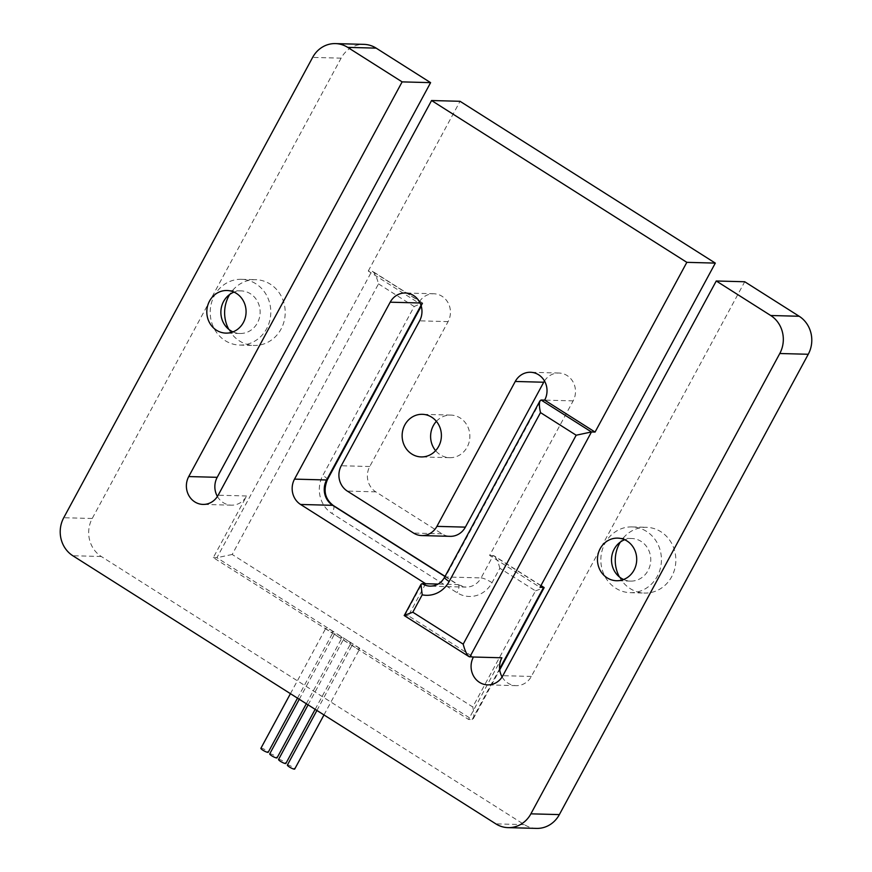 <?xml version="1.0" encoding="UTF-8"?>
<svg xmlns="http://www.w3.org/2000/svg" width="872" height="872" viewBox="0 0 872 872"><rect width="100%" height="100%" fill="white"/><g stroke="black" fill="none" stroke-linecap="round" stroke-linejoin="round"><path stroke-width="0.65" stroke-dasharray="4.36 3.27" d="M357.607 647.013A4.175 0.785 -151.6 0 1 359.646 648.953A4.175 0.785 -151.6 0 1 354.359 646.926A4.175 0.785 -151.6 0 1 352.31 644.986A4.175 0.785 -151.6 0 1 357.607 647.013M287.378 765.071A4.175 0.785 -151.6 0 1 292.676 767.098A4.175 0.785 -151.6 0 1 294.714 769.039M348.778 641.421A4.175 0.785 -151.6 0 1 350.817 643.362A4.175 0.785 -151.6 0 1 345.53 641.334A4.175 0.785 -151.6 0 1 343.481 639.394A4.175 0.785 -151.6 0 1 348.778 641.421M278.55 759.479A4.175 0.785 -151.6 0 1 283.847 761.507A4.175 0.785 -151.6 0 1 285.885 763.447M331.12 630.227A4.175 0.785 -151.6 0 1 333.169 632.167A4.175 0.785 -151.6 0 1 327.872 630.14A4.175 0.785 -151.6 0 1 325.834 628.2A4.175 0.785 -151.6 0 1 331.12 630.227M260.902 748.285A4.175 0.785 -151.6 0 1 266.189 750.312A4.175 0.785 -151.6 0 1 268.238 752.253M339.949 635.819A4.175 0.785 -151.6 0 1 341.988 637.759A4.175 0.785 -151.6 0 1 336.701 635.732A4.175 0.785 -151.6 0 1 334.652 633.791A4.175 0.785 -151.6 0 1 339.949 635.819M269.731 753.877A4.175 0.785 -151.6 0 1 275.018 755.904A4.175 0.785 -151.6 0 1 277.067 757.844M646.501 531.386A32.896 30.302 -88.5 0 0 632.026 526.917A32.896 30.302 -88.5 0 0 602.018 550.832A32.896 30.302 -88.5 0 0 615.774 588.219A32.896 30.302 -88.5 0 0 630.249 592.677A32.896 30.302 -88.5 0 0 660.257 568.773A32.896 30.302 -88.5 0 0 646.501 531.386M619.414 576.948A32.896 30.302 -88.5 0 0 630.183 588.611A32.896 30.302 -88.5 0 0 644.67 593.069A32.896 30.302 -88.5 0 0 674.666 569.154A32.896 30.302 -88.5 0 0 660.922 531.767A32.896 30.302 -88.5 0 0 646.435 527.309A32.896 30.302 -88.5 0 0 620.352 542.046M255.867 283.771A32.896 30.302 -88.5 0 0 241.391 279.312A32.896 30.302 -88.5 0 0 211.384 303.227A32.896 30.302 -88.5 0 0 225.14 340.614A32.896 30.302 -88.5 0 0 239.615 345.072A32.896 30.302 -88.5 0 0 269.622 321.158A32.896 30.302 -88.5 0 0 255.867 283.771M228.78 329.333A32.896 30.302 -88.5 0 0 239.549 340.996A32.896 30.302 -88.5 0 0 254.035 345.454A32.896 30.302 -88.5 0 0 284.032 321.539A32.896 30.302 -88.5 0 0 270.287 284.152A32.896 30.302 -88.5 0 0 255.801 279.694A32.896 30.302 -88.5 0 0 229.718 294.431M623.578 579.499A21.31 19.631 -88.5 0 0 630.565 581.101A21.31 19.631 -88.5 0 0 650 565.612A21.31 19.631 -88.5 0 0 641.094 541.392A21.31 19.631 -88.5 0 0 631.71 538.504A21.31 19.631 -88.5 0 0 624.646 539.724M232.944 331.894A21.31 19.631 -88.5 0 0 239.931 333.496A21.31 19.631 -88.5 0 0 259.365 317.997A21.31 19.631 -88.5 0 0 250.46 293.777A21.31 19.631 -88.5 0 0 241.075 290.888A21.31 19.631 -88.5 0 0 234.012 292.109M436.392 421.34A21.31 19.631 91.5 0 1 450.813 415.083A21.31 19.631 91.5 0 1 460.187 417.971A21.31 19.631 91.5 0 1 469.103 442.191A21.31 19.631 91.5 0 1 449.658 457.691A21.31 19.631 91.5 0 1 440.284 454.792A21.31 19.631 91.5 0 1 435.608 450.661M419.41 301.69A18.53 17.069 91.5 0 1 433.875 293.766A18.53 17.069 91.5 0 1 448.088 321.615L369.739 466.52A18.53 17.069 -88.5 0 0 375.788 491.852L442.006 533.827A18.53 17.069 -88.5 0 0 450.159 536.335M544.477 380.966A18.53 17.069 91.5 0 1 558.93 373.031A18.53 17.069 91.5 0 1 573.144 400.88L489.606 555.399L539.997 587.336M425.645 583.728L408.325 615.752L473.431 657.019M421.023 305.353L422.266 303.053L414.178 306.497L322.847 475.414A27.795 25.604 -88.5 0 0 331.927 513.423L456.993 592.698A27.795 25.604 -88.5 0 0 492.048 582.67L499.841 568.261L535.517 590.878L472.755 706.963L232.192 554.472L378.503 283.88C376.813 277.351 374.862 273.187 372.649 271.388L368.267 271.018L418.658 302.955M368.267 271.018L460.035 101.294M501.901 657.793L468.569 719.433L213.302 557.622L246.634 495.983L218.164 495.209M502.108 676.944A18.53 17.069 -88.5 0 0 516.115 685.643A18.53 17.069 -88.5 0 0 531.331 676.443L744.732 281.754M536.542 828.4A27.795 25.604 91.5 0 1 524.301 824.629L101.294 556.5A27.795 25.604 91.5 0 1 92.214 518.491L341.115 58.162A27.795 25.604 91.5 0 1 363.929 44.363M217.411 496.484A18.53 17.069 -88.5 0 0 231.418 505.171A18.53 17.069 -88.5 0 0 246.634 495.983M232.192 554.472L216.899 557.72L213.302 557.622M472.755 706.963C474.03 712.631 474.194 716.566 473.245 718.779L472.177 719.531L468.569 719.433M499.841 568.261C498.152 561.732 496.201 557.568 493.988 555.769L489.606 555.399M499.612 668.791L472.177 719.531L216.899 557.72L371.875 271.116L422.266 303.053L420.097 302.998M535.517 590.878L544.128 587.673M404.237 615.567L408.325 615.752M448.088 321.615L419.617 320.842M573.144 400.88L544.673 400.117M524.301 824.629L495.83 823.866M101.294 556.5L72.823 555.737M92.214 518.491L63.743 517.728M341.115 58.162L312.645 57.399M531.331 676.443L502.861 675.68M442.006 533.827L413.535 533.054M540.88 585.712L493.203 555.497L481.093 577.907L445.407 576.948L541.076 400.019M492.048 582.67A9.265 1.733 -151.6 0 0 481.093 577.907A18.53 17.069 91.5 0 1 465.877 587.107A18.53 17.069 91.5 0 1 457.713 584.6L438.115 584.066M444.982 576.523L457.713 584.6A9.265 3.161 -57.6 0 1 458.345 584.774L465.877 587.107L430.201 586.148A18.53 17.069 -88.5 0 0 445.407 576.948A9.265 1.733 28.4 0 0 444.611 577.21M369.739 466.52L341.268 465.746M375.788 491.852L347.318 491.089M378.503 283.88L414.178 306.497M445.069 576.359L458.345 584.774A9.265 3.161 -57.6 0 1 456.993 592.698M333.289 505.498A9.265 3.161 -57.6 0 1 331.927 513.423M327.392 479.731A9.265 1.733 28.4 0 0 322.847 475.414M469.834 656.932L404.728 615.654L422.037 583.63M323.97 714.931L359.646 648.953M316.918 710.451L352.31 644.986M315.152 709.339L350.817 643.362M308.089 704.859L343.481 639.394M297.494 698.145L333.169 632.167M290.43 693.665L325.834 628.2M306.323 703.737L341.988 637.759M299.26 699.268L334.652 633.791M630.249 592.677L644.67 593.069M632.026 526.917L646.435 527.309M239.615 345.072L254.035 345.454M241.391 279.312L255.801 279.694M631.71 538.504L617.659 538.122M630.565 581.101L616.504 580.73M241.075 290.888L227.014 290.507M239.931 333.496L225.87 333.115M450.813 415.083L422.342 414.309M449.658 457.691L421.187 456.917M433.875 293.766L405.404 292.992M558.93 373.031L530.459 372.268M231.418 505.171L202.947 504.408M516.115 685.643L487.644 684.869M540.967 585.548L493.988 555.769M473.245 718.779L499.721 669.805M422.789 303.293L421.252 306.127M422.746 303.14L372.649 271.388"/><path stroke-width="1.31" d="M323.97 714.931L294.714 769.039A4.175 0.785 -151.6 0 1 289.428 767.011A4.175 0.785 -151.6 0 1 287.378 765.071L316.918 710.451M315.152 709.339L285.885 763.447A4.175 0.785 -151.6 0 1 280.599 761.419A4.175 0.785 -151.6 0 1 278.55 759.479L308.089 704.859M297.494 698.145L268.238 752.253A4.175 0.785 -151.6 0 1 262.941 750.225A4.175 0.785 -151.6 0 1 260.902 748.285L290.43 693.665M306.323 703.737L277.067 757.844A4.175 0.785 -151.6 0 1 271.77 755.817A4.175 0.785 -151.6 0 1 269.731 753.877L299.26 699.268M620.352 542.046A32.896 30.302 -88.5 0 0 619.414 576.948M229.718 294.431A32.896 30.302 -88.5 0 0 228.78 329.333M607.13 577.842A21.31 19.631 91.5 0 1 598.214 553.611A21.31 19.631 91.5 0 1 617.659 538.122A21.31 19.631 91.5 0 1 627.033 541.011A21.31 19.631 91.5 0 1 635.95 565.23A21.31 19.631 91.5 0 1 616.504 580.73A21.31 19.631 91.5 0 1 607.13 577.842M624.646 539.724A21.31 19.631 -88.5 0 0 611.599 557.818A21.31 19.631 -88.5 0 0 621.18 578.212A21.31 19.631 -88.5 0 0 623.578 579.499M216.485 330.226A21.31 19.631 91.5 0 1 207.58 305.996A21.31 19.631 91.5 0 1 227.014 290.507A21.31 19.631 91.5 0 1 236.399 293.395A21.31 19.631 91.5 0 1 245.315 317.615A21.31 19.631 91.5 0 1 225.87 333.115A21.31 19.631 91.5 0 1 216.485 330.226M234.012 292.109A21.31 19.631 -88.5 0 0 220.965 310.214A21.31 19.631 -88.5 0 0 230.546 330.597A21.31 19.631 -88.5 0 0 232.944 331.894M435.608 450.661A21.31 19.631 91.5 0 1 436.392 421.34M411.813 454.029A21.31 19.631 91.5 0 1 402.897 429.809A21.31 19.631 91.5 0 1 422.342 414.309A21.31 19.631 91.5 0 1 431.716 417.208A21.31 19.631 91.5 0 1 440.633 441.428A21.31 19.631 91.5 0 1 421.187 456.917A21.31 19.631 91.5 0 1 411.813 454.029M420.98 584.382L422.037 583.63L425.645 583.728L300.578 504.463A18.53 17.069 91.5 0 1 294.518 479.12L390.187 302.192A18.53 17.069 91.5 0 1 405.404 292.992A18.53 17.069 91.5 0 1 419.617 320.842L341.268 465.746A18.53 17.069 -88.5 0 0 347.318 491.089L413.535 533.054A18.53 17.069 -88.5 0 0 421.688 535.572A18.53 17.069 -88.5 0 0 436.905 526.372L515.254 381.467A18.53 17.069 91.5 0 1 530.459 372.268A18.53 17.069 91.5 0 1 544.673 400.117L595.064 432.065L686.842 262.341L431.564 100.531L218.164 495.209A18.53 17.069 -88.5 0 1 202.947 504.408A18.53 17.069 -88.5 0 1 188.734 476.559L402.134 81.881L347.699 47.371A27.795 25.604 91.5 0 0 335.458 43.6A27.795 25.604 91.5 0 0 312.645 57.399L63.743 517.728A27.795 25.604 91.5 0 0 72.823 555.737L495.83 823.866A27.795 25.604 91.5 0 0 508.071 827.637A27.795 25.604 91.5 0 0 530.885 813.838L779.786 353.509A27.795 25.604 91.5 0 0 770.706 315.5L716.261 280.991L502.861 675.68A18.53 17.069 -88.5 0 1 487.644 684.869A18.53 17.069 -88.5 0 1 473.431 657.019L469.049 656.649L404.237 615.567L420.98 584.382L422.201 594.835L412.805 612.22L404.194 615.414M420.097 302.998L418.658 302.955A18.53 17.069 91.5 0 1 419.41 301.69M421.688 535.572L450.159 536.335A18.53 17.069 -88.5 0 0 465.376 527.135L543.725 382.23A18.53 17.069 91.5 0 1 544.477 380.966M431.564 100.531L460.035 101.294L715.312 263.104L539.997 587.336L543.605 587.434L540.88 585.712M473.431 657.019L501.901 657.793A18.53 17.069 -88.5 0 0 502.108 676.944M716.261 280.991L744.732 281.754L799.177 316.264A27.795 25.604 91.5 0 1 808.257 354.272L559.355 814.601A27.795 25.604 91.5 0 1 536.542 828.4L508.071 827.637M335.458 43.6L363.929 44.363A27.795 25.604 91.5 0 1 376.17 48.134L430.605 82.644L217.204 477.322A18.53 17.069 -88.5 0 0 217.411 496.484M430.605 82.644L402.134 81.881M715.312 263.104L686.842 262.341M412.805 612.22L463.196 644.157L576.174 435.215L591.467 431.967L595.064 432.065M576.174 435.215L540.498 412.598C539.223 406.919 539.06 402.984 540.008 400.782L541.076 400.019L544.673 400.117M499.721 669.805L544.128 587.673L543.605 587.434L499.612 668.791M463.196 644.157C464.885 650.686 466.836 654.85 469.049 656.649M418.658 302.955L390.187 302.192M543.725 382.23L515.254 381.467M559.355 814.601L530.885 813.838M376.17 48.134L347.699 47.371M217.204 477.322L188.734 476.559M541.076 400.019L591.467 431.967L469.834 656.932M799.177 316.264L770.706 315.5M808.257 354.272L779.786 353.509M465.376 527.135L436.905 526.372M438.115 584.066L425.645 583.728M422.037 583.63A18.53 17.069 -88.5 0 0 430.201 586.148C436.523 585.984 441.33 583.008 444.611 577.21A9.265 1.733 28.4 0 0 449.156 581.515A27.795 25.604 91.5 0 1 422.201 594.835M444.982 576.523L332.657 505.324L300.578 504.463M445.069 576.359L333.289 505.498A9.265 3.161 -57.6 0 0 332.657 505.324A18.53 17.069 91.5 0 1 326.597 479.982L294.518 479.12M333.289 505.498C324.983 499.057 323.022 490.456 327.392 479.731A9.265 1.733 28.4 0 1 326.597 479.982L421.023 305.353M540.498 412.598L449.156 581.515M544.084 587.521L540.967 585.548M421.252 306.127L327.392 479.731M540.008 400.782L444.611 577.21"/></g></svg>
